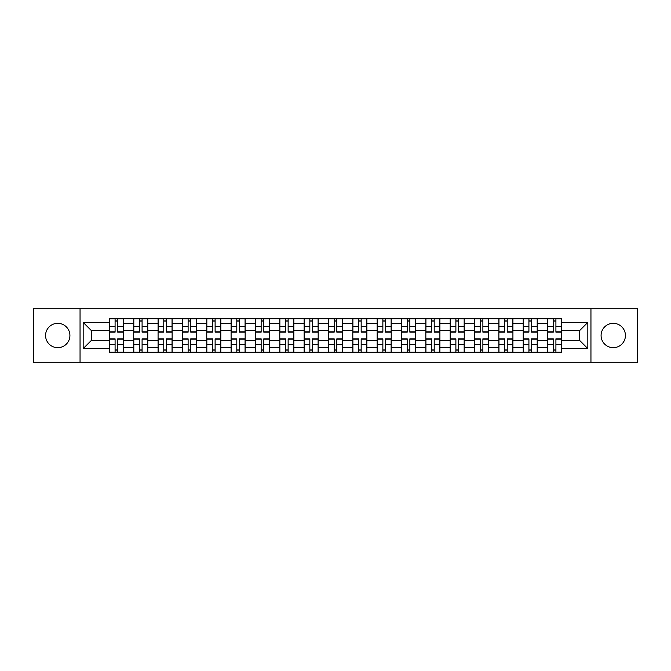 <?xml version="1.0" encoding="UTF-8"?>
<svg xmlns="http://www.w3.org/2000/svg" width="671" height="671" viewBox="0 0 671 671"><rect width="100%" height="100%" fill="white"/><g stroke="black" fill="none" stroke-linecap="round" stroke-linejoin="round"><path stroke-width="1.01" d="M613.26 323.33A12.17 12.17 0 0 0 601.09 335.5A12.17 12.17 0 0 0 613.26 347.67A12.17 12.17 0 0 0 625.431 335.5A12.17 12.17 0 0 0 613.26 323.33M57.74 323.33A12.17 12.17 0 0 0 45.569 335.5A12.17 12.17 0 0 0 57.74 347.67A12.17 12.17 0 0 0 69.91 335.5A12.17 12.17 0 0 0 57.74 323.33M590.95 362.265L637.45 362.265L637.45 308.735L33.55 308.735L33.55 362.265L590.95 362.265L590.95 308.735M133.73 352.275L133.73 323.481L123.43 323.481L123.43 352.275M123.43 323.481L123.43 318.725M133.73 323.481L133.73 318.725M147.779 318.725L147.779 352.275M158.079 352.275L158.079 318.725M172.12 318.725L172.12 352.275M182.42 352.275L182.42 318.725M196.46 318.725L196.46 352.275M206.76 352.275L206.76 318.725M220.809 318.725L220.809 352.275M231.101 352.275L231.101 318.725M245.15 318.725L245.15 352.275M255.45 352.275L255.45 318.725M269.49 318.725L269.49 352.275M279.79 352.275L279.79 318.725M293.839 318.725L293.839 352.275M304.131 352.275L304.131 318.725M318.18 318.725L318.18 352.275M328.48 352.275L328.48 318.725M342.52 318.725L342.52 352.275M352.82 352.275L352.82 318.725M366.869 318.725L366.869 352.275M377.161 352.275L377.161 318.725M391.21 318.725L391.21 352.275M401.51 352.275L401.51 318.725M415.55 318.725L415.55 352.275M425.85 352.275L425.85 318.725M439.899 318.725L439.899 352.275M450.191 352.275L450.191 318.725M464.24 318.725L464.24 352.275M474.54 352.275L474.54 318.725M488.58 318.725L488.58 352.275M498.88 352.275L498.88 318.725M512.921 318.725L512.921 352.275M523.221 352.275L523.221 318.725M537.27 318.725L537.27 352.275M547.57 352.275L547.57 318.725M547.57 340.34L537.27 340.34M523.221 340.34L512.921 340.34M498.88 340.34L488.58 340.34M474.54 340.34L464.24 340.34M450.191 340.34L439.899 340.34M425.85 340.34L415.55 340.34M401.51 340.34L391.21 340.34M377.161 340.34L366.869 340.34M352.82 340.34L342.52 340.34M328.48 340.34L318.18 340.34M304.131 340.34L293.839 340.34M279.79 340.34L269.49 340.34M255.45 340.34L245.15 340.34M231.101 340.34L220.809 340.34M206.76 340.34L196.46 340.34M182.42 340.34L172.12 340.34M158.079 340.34L147.779 340.34M133.73 340.34L123.43 340.34M547.57 330.66L537.27 330.66M523.221 330.66L512.921 330.66M498.88 330.66L488.58 330.66M474.54 330.66L464.24 330.66M450.191 330.66L439.899 330.66M425.85 330.66L415.55 330.66M401.51 330.66L391.21 330.66M377.161 330.66L366.869 330.66M352.82 330.66L342.52 330.66M328.48 330.66L318.18 330.66M304.131 330.66L293.839 330.66M279.79 330.66L269.49 330.66M255.45 330.66L245.15 330.66M231.101 330.66L220.809 330.66M206.76 330.66L196.46 330.66M182.42 330.66L172.12 330.66M158.079 330.66L147.779 330.66M133.73 330.66L123.43 330.66M91.441 340.34L109.39 340.34L109.39 330.66L91.441 330.66L91.441 340.34L83.17 348.61L83.17 322.39L109.39 322.39L109.39 330.66M561.61 330.66L561.61 340.34L579.559 340.34L579.559 330.66L561.61 330.66L561.61 318.725L109.39 318.725L109.39 322.39M561.61 322.39L587.83 322.39L587.83 348.61L561.61 348.61L561.61 340.34M109.39 340.34L109.39 352.275L561.61 352.275L561.61 348.61M109.39 348.61L83.17 348.61M80.05 362.265L80.05 308.735M117.735 349.935L115.085 349.935M115.085 321.065L117.735 321.065M142.084 349.935L139.425 349.935M139.425 321.065L142.084 321.065M166.425 349.935L163.774 349.935M163.774 321.065L166.425 321.065M190.765 349.935L188.115 349.935M188.115 321.065L190.765 321.065M215.114 349.935L212.455 349.935M212.455 321.065L215.114 321.065M239.455 349.935L236.804 349.935M236.804 321.065L239.455 321.065M263.795 349.935L261.145 349.935M261.145 321.065L263.795 321.065M288.136 349.935L285.485 349.935M285.485 321.065L288.136 321.065M312.485 349.935L309.834 349.935M309.834 321.065L312.485 321.065M336.825 349.935L334.175 349.935M334.175 321.065L336.825 321.065M361.166 349.935L358.515 349.935M358.515 321.065L361.166 321.065M385.515 349.935L382.864 349.935M382.864 321.065L385.515 321.065M409.855 349.935L407.205 349.935M407.205 321.065L409.855 321.065M434.196 349.935L431.545 349.935M431.545 321.065L434.196 321.065M458.545 349.935L455.886 349.935M455.886 321.065L458.545 321.065M482.885 349.935L480.235 349.935M480.235 321.065L482.885 321.065M507.226 349.935L504.575 349.935M504.575 321.065L507.226 321.065M531.575 349.935L528.916 349.935M528.916 321.065L531.575 321.065M555.915 349.935L553.265 349.935M553.265 321.065L555.915 321.065M83.17 322.39L91.441 330.66M579.559 340.34L587.83 348.61M579.559 330.66L587.83 322.39M117.735 332.145L117.735 318.884L123.355 318.884L123.355 332.145L117.735 332.145M115.085 320.906L117.735 320.906M115.085 318.884L109.465 318.884L109.465 332.145L115.085 332.145L115.085 318.884L117.735 318.884M115.085 338.855L115.085 352.116L109.465 352.116L109.465 338.855L115.085 338.855M117.735 350.094L115.085 350.094M117.735 352.116L123.355 352.116L123.355 338.855L117.735 338.855L117.735 352.116L115.085 352.116M142.084 332.145L142.084 318.884L147.695 318.884L147.695 332.145L142.084 332.145M139.425 320.906L142.084 320.906M139.425 318.884L133.806 318.884L133.806 332.145L139.425 332.145L139.425 318.884L142.084 318.884M166.425 332.145L166.425 318.884L172.044 318.884L172.044 332.145L166.425 332.145M163.774 320.906L166.425 320.906M163.774 318.884L158.155 318.884L158.155 332.145L163.774 332.145L163.774 318.884L166.425 318.884M139.425 338.855L139.425 352.116L133.806 352.116L133.806 338.855L139.425 338.855M142.084 350.094L139.425 350.094M142.084 352.116L147.695 352.116L147.695 338.855L142.084 338.855L142.084 352.116L139.425 352.116M163.774 338.855L163.774 352.116L158.155 352.116L158.155 338.855L163.774 338.855M166.425 350.094L163.774 350.094M166.425 352.116L172.044 352.116L172.044 338.855L166.425 338.855L166.425 352.116L163.774 352.116M190.765 332.145L190.765 318.884L196.385 318.884L196.385 332.145L190.765 332.145M188.115 320.906L190.765 320.906M188.115 318.884L182.495 318.884L182.495 332.145L188.115 332.145L188.115 318.884L190.765 318.884M215.114 332.145L215.114 318.884L220.725 318.884L220.725 332.145L215.114 332.145M212.455 320.906L215.114 320.906M212.455 318.884L206.836 318.884L206.836 332.145L212.455 332.145L212.455 318.884L215.114 318.884M239.455 332.145L239.455 318.884L245.074 318.884L245.074 332.145L239.455 332.145M236.804 320.906L239.455 320.906M236.804 318.884L231.185 318.884L231.185 332.145L236.804 332.145L236.804 318.884L239.455 318.884M188.115 338.855L188.115 352.116L182.495 352.116L182.495 338.855L188.115 338.855M190.765 350.094L188.115 350.094M190.765 352.116L196.385 352.116L196.385 338.855L190.765 338.855L190.765 352.116L188.115 352.116M212.455 338.855L212.455 352.116L206.836 352.116L206.836 338.855L212.455 338.855M215.114 350.094L212.455 350.094M215.114 352.116L220.725 352.116L220.725 338.855L215.114 338.855L215.114 352.116L212.455 352.116M236.804 338.855L236.804 352.116L231.185 352.116L231.185 338.855L236.804 338.855M239.455 350.094L236.804 350.094M239.455 352.116L245.074 352.116L245.074 338.855L239.455 338.855L239.455 352.116L236.804 352.116M263.795 332.145L263.795 318.884L269.415 318.884L269.415 332.145L263.795 332.145M261.145 320.906L263.795 320.906M261.145 318.884L255.525 318.884L255.525 332.145L261.145 332.145L261.145 318.884L263.795 318.884M261.145 338.855L261.145 352.116L255.525 352.116L255.525 338.855L261.145 338.855M263.795 350.094L261.145 350.094M263.795 352.116L269.415 352.116L269.415 338.855L263.795 338.855L263.795 352.116L261.145 352.116M288.136 332.145L288.136 318.884L293.755 318.884L293.755 332.145L288.136 332.145M285.485 320.906L288.136 320.906M285.485 318.884L279.866 318.884L279.866 332.145L285.485 332.145L285.485 318.884L288.136 318.884M285.485 338.855L285.485 352.116L279.866 352.116L279.866 338.855L285.485 338.855M288.136 350.094L285.485 350.094M288.136 352.116L293.755 352.116L293.755 338.855L288.136 338.855L288.136 352.116L285.485 352.116M312.485 332.145L312.485 318.884L318.104 318.884L318.104 332.145L312.485 332.145M309.834 320.906L312.485 320.906M309.834 318.884L304.215 318.884L304.215 332.145L309.834 332.145L309.834 318.884L312.485 318.884M309.834 338.855L309.834 352.116L304.215 352.116L304.215 338.855L309.834 338.855M312.485 350.094L309.834 350.094M312.485 352.116L318.104 352.116L318.104 338.855L312.485 338.855L312.485 352.116L309.834 352.116M336.825 332.145L336.825 318.884L342.445 318.884L342.445 332.145L336.825 332.145M334.175 320.906L336.825 320.906M334.175 318.884L328.555 318.884L328.555 332.145L334.175 332.145L334.175 318.884L336.825 318.884M334.175 338.855L334.175 352.116L328.555 352.116L328.555 338.855L334.175 338.855M336.825 350.094L334.175 350.094M336.825 352.116L342.445 352.116L342.445 338.855L336.825 338.855L336.825 352.116L334.175 352.116M361.166 332.145L361.166 318.884L366.785 318.884L366.785 332.145L361.166 332.145M358.515 320.906L361.166 320.906M358.515 318.884L352.896 318.884L352.896 332.145L358.515 332.145L358.515 318.884L361.166 318.884M358.515 338.855L358.515 352.116L352.896 352.116L352.896 338.855L358.515 338.855M361.166 350.094L358.515 350.094M361.166 352.116L366.785 352.116L366.785 338.855L361.166 338.855L361.166 352.116L358.515 352.116M385.515 332.145L385.515 318.884L391.134 318.884L391.134 332.145L385.515 332.145M382.864 320.906L385.515 320.906M382.864 318.884L377.245 318.884L377.245 332.145L382.864 332.145L382.864 318.884L385.515 318.884M382.864 338.855L382.864 352.116L377.245 352.116L377.245 338.855L382.864 338.855M385.515 350.094L382.864 350.094M385.515 352.116L391.134 352.116L391.134 338.855L385.515 338.855L385.515 352.116L382.864 352.116M409.855 332.145L409.855 318.884L415.475 318.884L415.475 332.145L409.855 332.145M407.205 320.906L409.855 320.906M407.205 318.884L401.585 318.884L401.585 332.145L407.205 332.145L407.205 318.884L409.855 318.884M407.205 338.855L407.205 352.116L401.585 352.116L401.585 338.855L407.205 338.855M409.855 350.094L407.205 350.094M409.855 352.116L415.475 352.116L415.475 338.855L409.855 338.855L409.855 352.116L407.205 352.116M434.196 332.145L434.196 318.884L439.815 318.884L439.815 332.145L434.196 332.145M431.545 320.906L434.196 320.906M431.545 318.884L425.926 318.884L425.926 332.145L431.545 332.145L431.545 318.884L434.196 318.884M431.545 338.855L431.545 352.116L425.926 352.116L425.926 338.855L431.545 338.855M434.196 350.094L431.545 350.094M434.196 352.116L439.815 352.116L439.815 338.855L434.196 338.855L434.196 352.116L431.545 352.116M458.545 332.145L458.545 318.884L464.164 318.884L464.164 332.145L458.545 332.145M455.886 320.906L458.545 320.906M455.886 318.884L450.275 318.884L450.275 332.145L455.886 332.145L455.886 318.884L458.545 318.884M455.886 338.855L455.886 352.116L450.275 352.116L450.275 338.855L455.886 338.855M458.545 350.094L455.886 350.094M458.545 352.116L464.164 352.116L464.164 338.855L458.545 338.855L458.545 352.116L455.886 352.116M482.885 332.145L482.885 318.884L488.505 318.884L488.505 332.145L482.885 332.145M480.235 320.906L482.885 320.906M480.235 318.884L474.615 318.884L474.615 332.145L480.235 332.145L480.235 318.884L482.885 318.884M480.235 338.855L480.235 352.116L474.615 352.116L474.615 338.855L480.235 338.855M482.885 350.094L480.235 350.094M482.885 352.116L488.505 352.116L488.505 338.855L482.885 338.855L482.885 352.116L480.235 352.116M507.226 332.145L507.226 318.884L512.845 318.884L512.845 332.145L507.226 332.145M504.575 320.906L507.226 320.906M504.575 318.884L498.956 318.884L498.956 332.145L504.575 332.145L504.575 318.884L507.226 318.884M504.575 338.855L504.575 352.116L498.956 352.116L498.956 338.855L504.575 338.855M507.226 350.094L504.575 350.094M507.226 352.116L512.845 352.116L512.845 338.855L507.226 338.855L507.226 352.116L504.575 352.116M531.575 332.145L531.575 318.884L537.194 318.884L537.194 332.145L531.575 332.145M528.916 320.906L531.575 320.906M528.916 318.884L523.305 318.884L523.305 332.145L528.916 332.145L528.916 318.884L531.575 318.884M528.916 338.855L528.916 352.116L523.305 352.116L523.305 338.855L528.916 338.855M531.575 350.094L528.916 350.094M531.575 352.116L537.194 352.116L537.194 338.855L531.575 338.855L531.575 352.116L528.916 352.116M555.915 332.145L555.915 318.884L561.535 318.884L561.535 332.145L555.915 332.145M553.265 320.906L555.915 320.906M553.265 318.884L547.645 318.884L547.645 332.145L553.265 332.145L553.265 318.884L555.915 318.884M553.265 338.855L553.265 352.116L547.645 352.116L547.645 338.855L553.265 338.855M555.915 350.094L553.265 350.094M555.915 352.116L561.535 352.116L561.535 338.855L555.915 338.855L555.915 352.116L553.265 352.116M523.221 323.481L512.921 323.481M498.88 323.481L488.58 323.481M474.54 323.481L464.24 323.481M450.191 323.481L439.899 323.481M425.85 323.481L415.55 323.481M401.51 323.481L391.21 323.481M377.161 323.481L366.869 323.481M352.82 323.481L342.52 323.481M328.48 323.481L318.18 323.481M304.131 323.481L293.839 323.481M279.79 323.481L269.49 323.481M255.45 323.481L245.15 323.481M231.101 323.481L220.809 323.481M206.76 323.481L196.46 323.481M182.42 323.481L172.12 323.481M158.079 323.481L147.779 323.481M547.57 323.481L537.27 323.481M523.221 347.519L512.921 347.519M498.88 347.519L488.58 347.519M474.54 347.519L464.24 347.519M450.191 347.519L439.899 347.519M425.85 347.519L415.55 347.519M401.51 347.519L391.21 347.519M377.161 347.519L366.869 347.519M352.82 347.519L342.52 347.519M328.48 347.519L318.18 347.519M304.131 347.519L293.839 347.519M279.79 347.519L269.49 347.519M255.45 347.519L245.15 347.519M231.101 347.519L220.809 347.519M206.76 347.519L196.46 347.519M182.42 347.519L172.12 347.519M158.079 347.519L147.779 347.519M133.73 347.519L123.43 347.519M547.57 347.519L537.27 347.519M117.735 331.818L123.355 331.818M117.735 326.542L123.355 326.542M109.465 331.818L115.085 331.818M109.465 326.542L115.085 326.542M115.085 339.182L109.465 339.182M115.085 344.458L109.465 344.458M123.355 339.182L117.735 339.182M123.355 344.458L117.735 344.458M142.084 331.818L147.695 331.818M142.084 326.542L147.695 326.542M133.806 331.818L139.425 331.818M133.806 326.542L139.425 326.542M166.425 331.818L172.044 331.818M166.425 326.542L172.044 326.542M158.155 331.818L163.774 331.818M158.155 326.542L163.774 326.542M139.425 339.182L133.806 339.182M139.425 344.458L133.806 344.458M147.695 339.182L142.084 339.182M147.695 344.458L142.084 344.458M163.774 339.182L158.155 339.182M163.774 344.458L158.155 344.458M172.044 339.182L166.425 339.182M172.044 344.458L166.425 344.458M190.765 331.818L196.385 331.818M190.765 326.542L196.385 326.542M182.495 331.818L188.115 331.818M182.495 326.542L188.115 326.542M215.114 331.818L220.725 331.818M215.114 326.542L220.725 326.542M206.836 331.818L212.455 331.818M206.836 326.542L212.455 326.542M239.455 331.818L245.074 331.818M239.455 326.542L245.074 326.542M231.185 331.818L236.804 331.818M231.185 326.542L236.804 326.542M188.115 339.182L182.495 339.182M188.115 344.458L182.495 344.458M196.385 339.182L190.765 339.182M196.385 344.458L190.765 344.458M212.455 339.182L206.836 339.182M212.455 344.458L206.836 344.458M220.725 339.182L215.114 339.182M220.725 344.458L215.114 344.458M236.804 339.182L231.185 339.182M236.804 344.458L231.185 344.458M245.074 339.182L239.455 339.182M245.074 344.458L239.455 344.458M263.795 331.818L269.415 331.818M263.795 326.542L269.415 326.542M255.525 331.818L261.145 331.818M255.525 326.542L261.145 326.542M261.145 339.182L255.525 339.182M261.145 344.458L255.525 344.458M269.415 339.182L263.795 339.182M269.415 344.458L263.795 344.458M288.136 331.818L293.755 331.818M288.136 326.542L293.755 326.542M279.866 331.818L285.485 331.818M279.866 326.542L285.485 326.542M285.485 339.182L279.866 339.182M285.485 344.458L279.866 344.458M293.755 339.182L288.136 339.182M293.755 344.458L288.136 344.458M312.485 331.818L318.104 331.818M312.485 326.542L318.104 326.542M304.215 331.818L309.834 331.818M304.215 326.542L309.834 326.542M309.834 339.182L304.215 339.182M309.834 344.458L304.215 344.458M318.104 339.182L312.485 339.182M318.104 344.458L312.485 344.458M336.825 331.818L342.445 331.818M336.825 326.542L342.445 326.542M328.555 331.818L334.175 331.818M328.555 326.542L334.175 326.542M334.175 339.182L328.555 339.182M334.175 344.458L328.555 344.458M342.445 339.182L336.825 339.182M342.445 344.458L336.825 344.458M361.166 331.818L366.785 331.818M361.166 326.542L366.785 326.542M352.896 331.818L358.515 331.818M352.896 326.542L358.515 326.542M358.515 339.182L352.896 339.182M358.515 344.458L352.896 344.458M366.785 339.182L361.166 339.182M366.785 344.458L361.166 344.458M385.515 331.818L391.134 331.818M385.515 326.542L391.134 326.542M377.245 331.818L382.864 331.818M377.245 326.542L382.864 326.542M382.864 339.182L377.245 339.182M382.864 344.458L377.245 344.458M391.134 339.182L385.515 339.182M391.134 344.458L385.515 344.458M409.855 331.818L415.475 331.818M409.855 326.542L415.475 326.542M401.585 331.818L407.205 331.818M401.585 326.542L407.205 326.542M407.205 339.182L401.585 339.182M407.205 344.458L401.585 344.458M415.475 339.182L409.855 339.182M415.475 344.458L409.855 344.458M434.196 331.818L439.815 331.818M434.196 326.542L439.815 326.542M425.926 331.818L431.545 331.818M425.926 326.542L431.545 326.542M431.545 339.182L425.926 339.182M431.545 344.458L425.926 344.458M439.815 339.182L434.196 339.182M439.815 344.458L434.196 344.458M458.545 331.818L464.164 331.818M458.545 326.542L464.164 326.542M450.275 331.818L455.886 331.818M450.275 326.542L455.886 326.542M455.886 339.182L450.275 339.182M455.886 344.458L450.275 344.458M464.164 339.182L458.545 339.182M464.164 344.458L458.545 344.458M482.885 331.818L488.505 331.818M482.885 326.542L488.505 326.542M474.615 331.818L480.235 331.818M474.615 326.542L480.235 326.542M480.235 339.182L474.615 339.182M480.235 344.458L474.615 344.458M488.505 339.182L482.885 339.182M488.505 344.458L482.885 344.458M507.226 331.818L512.845 331.818M507.226 326.542L512.845 326.542M498.956 331.818L504.575 331.818M498.956 326.542L504.575 326.542M504.575 339.182L498.956 339.182M504.575 344.458L498.956 344.458M512.845 339.182L507.226 339.182M512.845 344.458L507.226 344.458M531.575 331.818L537.194 331.818M531.575 326.542L537.194 326.542M523.305 331.818L528.916 331.818M523.305 326.542L528.916 326.542M528.916 339.182L523.305 339.182M528.916 344.458L523.305 344.458M537.194 339.182L531.575 339.182M537.194 344.458L531.575 344.458M555.915 331.818L561.535 331.818M555.915 326.542L561.535 326.542M547.645 331.818L553.265 331.818M547.645 326.542L553.265 326.542M553.265 339.182L547.645 339.182M553.265 344.458L547.645 344.458M561.535 339.182L555.915 339.182M561.535 344.458L555.915 344.458"/></g></svg>
